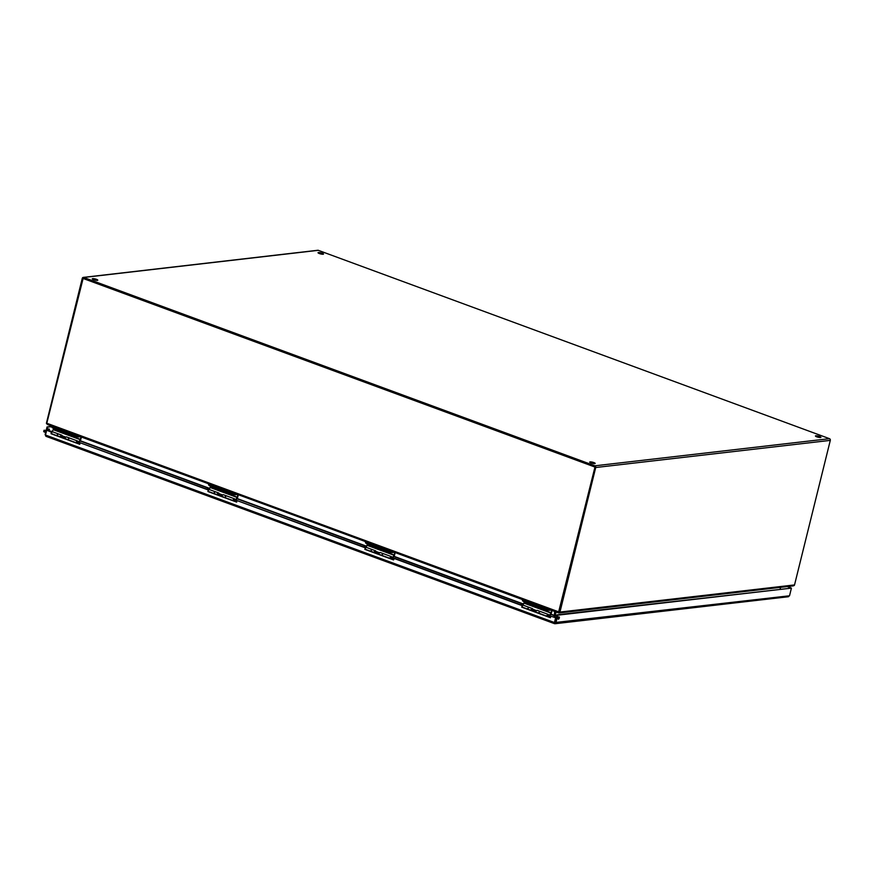 <?xml version="1.0" encoding="UTF-8"?>
<svg xmlns="http://www.w3.org/2000/svg" width="874" height="874" viewBox="0 0 874 874"><rect width="100%" height="100%" fill="white"/><g stroke="black" fill="none" stroke-linecap="round" stroke-linejoin="round"><path stroke-width="1.31" d="M595.718 467.514A1.355 1.169 -96.6 0 0 594.921 465.809L83.718 277.462A1.355 1.169 -96.6 0 0 83.238 277.408L317.819 250.27A1.355 1.169 83.4 0 1 318.3 250.325L829.492 438.672A1.355 1.169 83.4 0 1 830.3 440.376L595.718 467.514L559.95 612.062A1.355 1.169 -96.6 0 1 559.611 612.674L558.595 612.521L559.098 612.008L559.611 612.674L558.934 612.893L559.142 612.051M792.652 585.853L794.193 585.536A1.355 1.169 83.4 0 0 794.532 584.924L830.3 440.376M556.104 611.997L555.23 615.504L554.356 616.225L554.422 615.307A1.355 1.169 83.4 0 1 554.455 615.165L555.307 611.702M555.23 615.504L554.422 615.307M780.132 589.043L780.548 587.361M47.731 424.546L46.748 423.562M554.422 617.284L554.356 616.225M556.836 615.591L555.066 615.788L555.187 617.568M83.238 277.408A1.355 1.169 -96.6 0 0 82.276 278.336L46.497 422.896A1.355 1.169 -96.6 0 0 46.497 423.628M559.054 611.953L594.932 467.219M83.347 278.358L594.691 466.716M92.699 278.631A2.819 0.579 -166.1 0 1 95.845 279.123A2.819 0.579 -166.1 0 1 97.779 280.172A2.819 0.579 -166.1 0 1 94.895 280.051A2.819 0.579 -166.1 0 1 92.294 278.817A2.819 0.579 -166.1 0 1 92.699 278.631M318.431 252.52A2.819 0.579 -166.1 0 1 321.577 253.001A2.819 0.579 -166.1 0 1 323.511 254.05A2.819 0.579 -166.1 0 1 320.627 253.93A2.819 0.579 -166.1 0 1 318.027 252.695A2.819 0.579 -166.1 0 1 318.431 252.52M590.103 461.887A2.819 0.579 -166.1 0 1 593.249 462.379A2.819 0.579 -166.1 0 1 595.183 463.428A2.819 0.579 -166.1 0 1 592.299 463.307A2.819 0.579 -166.1 0 1 589.699 462.073A2.819 0.579 -166.1 0 1 590.103 461.887M815.835 435.776A2.819 0.579 -166.1 0 1 818.982 436.268A2.819 0.579 -166.1 0 1 820.915 437.317A2.819 0.579 -166.1 0 1 818.031 437.197A2.819 0.579 -166.1 0 1 815.431 435.962A2.819 0.579 -166.1 0 1 815.835 435.776M96.522 280.346A2.819 0.579 13.9 0 0 93.332 279.549M322.255 254.225A2.819 0.579 13.9 0 0 319.065 253.438M593.927 463.602A2.819 0.579 13.9 0 0 590.737 462.816M819.659 437.481A2.819 0.579 13.9 0 0 816.469 436.694M559.142 611.964L595.03 466.836L83.161 278.249L46.803 423.234A1.355 0.634 110.2 0 0 46.737 423.901L558.355 612.827M47.873 424.709L558.606 612.488A1.355 0.634 110.2 0 1 558.672 611.833L595.03 466.836M554.083 615.864L553.788 615.23L554.083 615.864M554.105 617.164L554.717 611.483M555.154 611.647L554.291 615.143A1.355 0.634 -69.8 0 1 554.247 615.274M554.192 616.192L554.258 617.219M78.332 443.293L79.884 443.861M235.215 501.097L236.767 501.665M392.109 558.89L393.65 559.469M548.992 616.694L550.533 617.263M78.747 442.91L80.004 443.369M235.641 500.715L236.887 501.173M392.524 558.519L393.77 558.978M549.407 616.312L550.653 616.771M82.68 278.303L594.539 466.891M532.026 609.713L531.25 610.423M536.254 610.86L534.812 611.734M548.621 616.815L548.02 615.187L547.058 616.246M548.697 616.061L548.107 616.629M520.554 604.808A1.967 0.918 -69.8 0 1 521.341 604.502L529.174 607.386A1.967 0.918 -69.8 0 1 529.262 607.43M527.579 609.069A1.967 0.918 -69.8 0 1 529.174 607.386M548.26 615.449A1.202 0.568 110.2 0 0 548.042 615.154A1.202 0.568 110.2 0 0 547.037 616.236M538.876 613.231A1.967 0.918 -69.8 0 1 540.471 611.549L548.304 614.433A1.967 0.918 -69.8 0 1 548.654 616.006M546.709 616.115A1.967 0.918 -69.8 0 1 548.304 614.433M522.466 599.815L549.855 609.691M552.029 610.5L551.483 612.74A1.289 0.601 -69.8 0 1 551.21 613.428L549.866 615.777A1.289 0.601 -69.8 0 1 549.528 616.214L548.785 616.88M548.752 616.268L550.981 613.067L551.669 610.358M522.914 605.081L524.422 601.705M536.516 610.587L532.812 609.222M551.308 610.227L547.102 610.063L547.288 609.342M523.002 600.394L522.827 601.126L547.102 610.063M522.827 601.126L522.248 599.914M536.308 610.784L532.834 609.506M527.765 609.134L527.776 609.091A1.967 0.918 -69.8 0 1 529.36 607.452L532.419 608.577A1.967 0.918 -69.8 0 1 532.834 609.724M530.824 610.26L530.835 610.216A1.967 0.918 -69.8 0 1 532.419 608.577M540.285 611.483L537.226 610.358A1.967 0.918 110.2 0 0 535.653 611.997L538.701 613.111A1.967 0.918 -69.8 0 1 540.285 611.483A1.967 0.918 -69.8 0 1 540.372 611.527M532.408 609.823A1.202 0.568 110.2 0 0 532.157 609.298A1.202 0.568 110.2 0 0 531.184 610.303L531.152 610.38M534.844 611.363L535.03 610.5L532.889 609.713L534.637 610.576L534.451 611.439A3.813 1.781 110.2 0 0 534.418 611.582M532.495 609.79L532.31 610.653A3.813 1.781 110.2 0 0 532.277 610.795M522.663 599.826L549.724 609.648M375.132 551.909L374.356 552.619M379.371 553.056L377.918 553.93M391.738 559.021L391.137 557.394L390.175 558.442M391.814 558.257L391.224 558.825M363.66 547.004A1.967 0.918 -69.8 0 1 364.458 546.698L372.291 549.582A1.967 0.918 -69.8 0 1 372.379 549.626M370.696 551.265A1.967 0.918 -69.8 0 1 372.291 549.582M391.377 557.645A1.202 0.568 110.2 0 0 391.148 557.35A1.202 0.568 110.2 0 0 390.154 558.431M381.993 555.427A1.967 0.918 -69.8 0 1 383.588 553.745L391.41 556.629A1.967 0.918 -69.8 0 1 391.771 558.202M389.815 558.311A1.967 0.918 -69.8 0 1 391.41 556.629M365.583 542.011L392.972 551.887M395.146 552.696L394.589 554.946A1.289 0.601 -69.8 0 1 394.316 555.624L392.972 557.973A1.289 0.601 -69.8 0 1 392.634 558.42L391.902 559.076M391.869 558.464L394.098 555.263L394.786 552.565M366.031 547.277L367.528 543.912M379.622 552.783L375.929 551.428M394.425 552.423L390.219 552.27L390.394 551.538M366.119 542.59L365.933 543.322L390.219 552.27M365.933 543.322L365.365 542.109M379.425 552.98L375.951 551.702M370.882 551.33L370.893 551.286A1.967 0.918 -69.8 0 1 372.477 549.659L375.525 550.784A1.967 0.918 -69.8 0 1 375.94 551.92M373.93 552.455L373.952 552.412A1.967 0.918 -69.8 0 1 375.525 550.784M381.796 555.361L381.818 555.318A1.967 0.918 -69.8 0 1 383.402 553.679L380.343 552.554A1.967 0.918 110.2 0 0 378.759 554.192L378.748 554.236M375.525 552.018A1.202 0.568 110.2 0 0 375.263 551.494A1.202 0.568 110.2 0 0 374.301 552.499L374.269 552.587M377.95 553.559L378.147 552.696L375.612 551.986L377.754 552.783L377.557 553.646A3.813 1.781 110.2 0 0 377.524 553.788M375.612 551.986L375.416 552.849A3.813 1.781 110.2 0 0 375.394 552.991M365.78 542.022L392.841 551.844M218.249 494.116L217.473 494.815M222.477 495.252L221.035 496.126M234.844 501.217L234.254 499.589L233.282 500.638M234.92 500.463L234.33 501.021M206.777 489.2A1.967 0.918 -69.8 0 1 207.575 488.894L215.397 491.778A1.967 0.918 -69.8 0 1 215.496 491.833M213.802 493.46A1.967 0.918 -69.8 0 1 215.397 491.778M234.483 499.841A1.202 0.568 110.2 0 0 234.265 499.546A1.202 0.568 110.2 0 0 233.271 500.638M225.099 497.623A1.967 0.918 -69.8 0 1 226.694 495.94L234.527 498.825A1.967 0.918 -69.8 0 1 234.888 500.398M232.932 500.507A1.967 0.918 -69.8 0 1 234.527 498.825M208.689 484.207L236.078 494.083M238.263 494.892L237.706 497.142A1.289 0.601 -69.8 0 1 237.433 497.819L236.089 500.179A1.289 0.601 -69.8 0 1 235.751 500.616L235.008 501.272M234.986 500.66L237.204 497.459L237.903 494.76M209.137 489.473L210.645 486.108M222.739 494.979L219.035 493.624M237.531 494.618L233.325 494.466L233.511 493.734M209.225 484.797L209.05 485.518L233.325 494.466M209.05 485.518L208.482 484.305M222.542 495.187L219.057 493.897M213.988 493.526L214.01 493.493A1.967 0.918 -69.8 0 1 215.594 491.854L218.642 492.98A1.967 0.918 -69.8 0 1 219.057 494.116M217.047 494.651L217.058 494.608A1.967 0.918 -69.8 0 1 218.642 492.98M224.913 497.557L224.924 497.514A1.967 0.918 -69.8 0 1 226.508 495.875L223.46 494.75A1.967 0.918 110.2 0 0 221.876 496.388L221.854 496.432M218.631 494.214A1.202 0.568 110.2 0 0 218.38 493.69A1.202 0.568 110.2 0 0 217.407 494.695L217.386 494.782M221.067 495.755L221.253 494.892L218.719 494.192L220.86 494.979L220.674 495.842A3.813 1.781 110.2 0 0 220.641 495.984M218.719 494.192L218.533 495.055A3.813 1.781 110.2 0 0 218.5 495.197M208.897 484.229L235.947 494.039M46.191 430.358L44.039 430.27L45.983 431.21M45.645 432.564L43.7 431.647L44.039 430.27M46.038 430.969L45.219 430.565L46.136 430.576M61.366 436.312L60.59 437.011M65.594 437.448L64.141 438.322M77.961 443.413L77.36 441.785L76.399 442.834M78.037 442.659L77.447 443.227M49.884 431.395A1.967 0.918 -69.8 0 1 50.681 431.101L58.514 433.985A1.967 0.918 -69.8 0 1 58.602 434.028M56.919 435.656A1.967 0.918 -69.8 0 1 58.514 433.985M77.6 442.036A1.202 0.568 110.2 0 0 77.382 441.741A1.202 0.568 110.2 0 0 76.377 442.834M68.216 439.819A1.967 0.918 -69.8 0 1 69.811 438.147L77.644 441.031A1.967 0.918 -69.8 0 1 77.994 442.594M76.038 442.703A1.967 0.918 -69.8 0 1 77.644 441.031M51.806 426.403L76.617 435.94L79.195 436.29M81.369 437.087L80.812 439.338A1.289 0.601 -69.8 0 1 80.55 440.015L79.195 442.375A1.289 0.601 -69.8 0 1 78.857 442.812L78.125 443.479M78.092 442.867L80.321 439.655L81.009 436.956M52.254 431.669L53.762 428.304M65.845 437.175L62.152 435.82M80.648 436.825L76.442 436.661L76.617 435.94M52.342 426.993L52.156 427.714L76.442 436.661M52.156 427.714L51.588 426.512M65.648 437.382L62.174 436.104M57.105 435.733L57.116 435.689A1.967 0.918 -69.8 0 1 58.7 434.05L61.759 435.176A1.967 0.918 -69.8 0 1 62.174 436.312M60.153 436.858L60.175 436.814A1.967 0.918 -69.8 0 1 61.759 435.176M68.03 439.753L68.041 439.709A1.967 0.918 -69.8 0 1 69.625 438.071L66.566 436.945A1.967 0.918 110.2 0 0 64.982 438.584L64.971 438.628M61.748 436.41A1.202 0.568 110.2 0 0 61.497 435.886A1.202 0.568 110.2 0 0 60.525 436.891L60.492 436.978M64.184 437.95L64.37 437.087L62.229 436.301L63.977 437.175L63.78 438.038A3.813 1.781 110.2 0 0 63.758 438.18M61.836 436.388L61.65 437.251A3.813 1.781 110.2 0 0 61.617 437.393M52.003 426.425L79.064 436.235M550.795 616.181L556.061 617.885L550.795 616.181L550.423 617.721L521.68 607.124L522.543 605.54L394.403 558.333L393.54 559.917L364.797 549.331L365.66 547.736L365.277 549.276L393.595 559.699M365.179 547.79L237.04 500.584L236.657 502.113L207.914 491.527L208.296 489.997L80.146 442.779L79.763 444.309L51.031 433.723L51.402 432.193L47.109 430.369L51.894 432.138L51.511 433.668L79.818 444.101M51.511 426.829L47.032 426.96L45.131 434.629L46.071 436.312L45.492 435.023L46.628 430.434M555.58 617.951L554.444 622.539L555.034 623.73L788.457 596.724M522.051 605.595L393.923 558.388M237.04 500.584L365.66 547.736M208.296 489.997L208.394 491.472L236.712 501.905M522.543 605.54L522.16 607.069L550.467 617.503M554.389 623.599L45.885 436.29L554.477 623.665L556.061 617.885M80.146 442.779L208.777 489.943M558.071 618.093A1.213 0.568 -69.8 0 1 559.098 616.891A1.213 0.568 -69.8 0 1 559.218 618.224A1.213 0.568 -69.8 0 1 558.268 619.163A1.213 0.568 -69.8 0 1 558.071 618.093M558.005 618.639A1.213 0.568 110.2 0 0 558.562 617.12M48.015 430.707A1.213 0.568 -69.8 0 1 48.081 430.205A1.213 0.568 -69.8 0 1 49.119 428.992A1.213 0.568 -69.8 0 1 49.359 429.822A1.213 0.568 -69.8 0 1 48.835 431.013M48.048 430.718A1.213 0.568 110.2 0 0 48.583 429.221M555.023 622.736L45.492 435.023M47.043 430.379L47.819 427.255M51.708 426.425L47.032 426.96M790.566 587.841L787.321 586.574M791.003 587.973L787.813 586.52M554.597 623.675L555.908 622.812L557.809 615.154L791.418 588.126L789.528 595.784L787.944 596.669M789.528 595.784L555.121 622.517L557.011 614.859L791.418 588.126M557.011 614.859L557.809 615.154M555.241 615.46L556.913 615.263M559.95 612.062L794.532 584.924M594.921 465.809L829.492 438.672M318.3 250.325L83.718 277.462M80.157 440.693L209.738 488.435M237.051 498.497L366.621 546.228M393.934 556.29L523.515 604.032M550.828 614.094L553.799 615.198M46.803 423.234L558.672 611.833M554.007 615.591L550.675 614.367M523.362 604.305L393.781 556.563M366.468 546.501L236.898 498.759M209.585 488.697L80.004 440.955M550.991 610.26L551.658 610.511M548.719 615.318L549.495 615.602M548.697 615.077L549.637 615.427M524.029 603.136L550.981 613.067M524.138 602.852L551.09 612.783M549.123 609.571L547.725 610.587L546.687 609.921M529.109 603.431L527.437 602.82M549.44 609.746L549.254 610.467M527.776 609.091L530.835 610.216M532.31 610.653L534.451 611.439M394.108 552.466L394.764 552.707M391.836 557.514L392.612 557.798M391.814 557.273L392.743 557.623M367.135 545.332L394.098 555.263M367.244 545.059L394.207 554.99M392.229 551.767L390.842 552.783L389.804 552.117M372.215 545.638L370.554 545.015M392.546 551.942L392.371 552.663M370.893 551.286L373.952 552.412M378.759 554.192L381.818 555.318M375.416 552.849L377.557 553.646M237.215 494.662L237.881 494.903M234.942 499.709L235.718 499.994M234.92 499.469L235.86 499.819M210.252 487.528L237.204 497.459M210.361 487.255L237.313 497.186M235.346 493.974L233.948 494.979L232.921 494.313M215.332 487.834L213.66 487.222M235.663 494.138L235.488 494.859M214.01 493.493L217.058 494.608M221.876 496.388L224.924 497.514M218.533 495.055L220.674 495.842M80.332 436.858L80.998 437.098M78.059 441.905L78.835 442.2M78.037 441.676L78.977 442.015M53.358 429.724L80.321 439.655M53.478 429.451L80.43 439.382M78.463 436.17L77.065 437.175L76.027 436.508M58.438 430.03L56.777 429.418M78.78 436.334L78.594 437.055M57.116 435.689L60.175 436.814M64.982 438.584L68.041 439.709M61.65 437.251L63.78 438.038M559.229 612.969L793.297 585.886M531.927 609.637L532.485 609.844M535.019 610.817L535.598 610.675M375.044 551.833L375.602 552.04M378.125 553.013L378.704 552.871M218.15 494.039L218.708 494.236M221.242 495.219L221.821 495.066M61.267 436.235L61.825 436.443M64.359 437.415L64.927 437.262"/></g></svg>
